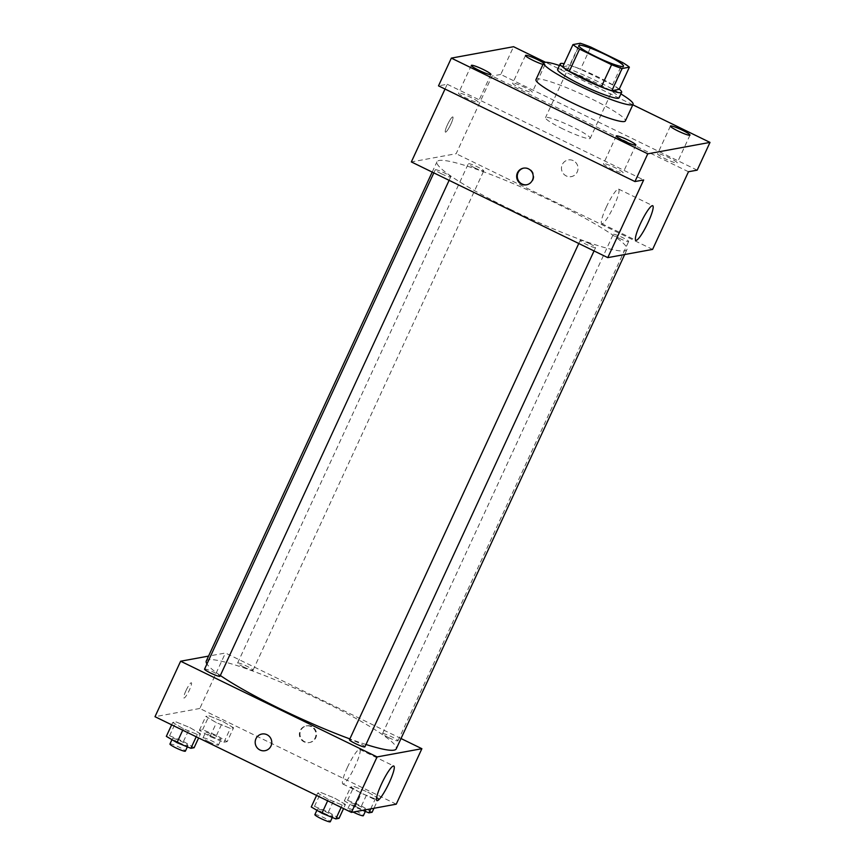 <?xml version="1.0" encoding="UTF-8"?>
<svg xmlns="http://www.w3.org/2000/svg" width="865" height="865" viewBox="0 0 865 865"><rect width="100%" height="100%" fill="white"/><g stroke="black" fill="none" stroke-linecap="round" stroke-linejoin="round"><path stroke-width="0.65" stroke-dasharray="4.33 3.24" d="M562.866 128.917A24.62 2.963 -155.2 0 1 545.501 117.672A24.62 2.963 -155.2 0 1 569.094 125.317A24.62 2.963 -155.2 0 1 590.2 138.335A24.62 2.963 -155.2 0 1 562.866 128.917M562.715 66.778L570.013 65.437L580.274 43.25M570.013 65.437A33.065 3.979 -155.2 0 1 580.512 69.243L590.763 47.056M619.124 89.365A33.065 3.979 -155.2 0 0 612.528 84.846L580.512 69.243M619.221 89.16A33.854 4.066 24.8 0 0 592.622 74.379A33.854 4.066 24.8 0 0 564.131 63.707M557.622 69.416A33.854 4.066 -155.2 0 1 558.347 68.995A33.854 4.066 -155.2 0 1 592.644 81.137A33.854 4.066 -155.2 0 1 619.091 97.821M612.528 84.846L622.778 62.658M559.428 65.513A49.251 5.914 -155.2 0 1 620.897 93.917M535.965 79.602A49.251 5.914 -155.2 0 1 583.151 94.891A49.251 5.914 -155.2 0 1 625.373 120.916M543.62 63.037A10.78 1.298 -155.2 0 1 545.058 64.518A10.78 1.298 -155.2 0 1 544.831 64.659A10.78 1.298 -155.2 0 1 542.993 64.388M632.812 104.806L545.523 62.28M697.179 170.146L500.749 74.444L513.561 46.71M500.749 74.444L492.034 76.044L456.147 153.71L411.34 161.928M445.021 89.03L447.227 84.262L438.512 85.862M447.41 124.852A8.466 1.416 116 0 0 445.41 132.14A8.466 1.416 116 0 0 450.395 125.155A8.466 1.416 116 0 0 452.828 116.926A8.466 1.416 116 0 0 447.41 124.852A8.466 1.416 116 0 0 445.421 132.15A8.466 1.416 116 0 0 450.395 125.155A8.466 1.416 116 0 0 452.838 116.926A8.466 1.416 116 0 0 447.41 124.852M458.753 93.009A10.78 1.298 24.8 0 0 458.526 93.139A10.78 1.298 24.8 0 0 466.949 98.459A10.78 1.298 24.8 0 0 477.869 102.319A10.78 1.298 24.8 0 0 478.107 102.189A10.78 1.298 24.8 0 0 469.684 96.869A10.78 1.298 24.8 0 0 458.753 93.009M603.684 163.604A10.78 1.298 24.8 0 0 603.456 163.745A10.78 1.298 24.8 0 0 611.879 169.053A10.78 1.298 24.8 0 0 622.8 172.924A10.78 1.298 24.8 0 0 623.038 172.795A10.78 1.298 24.8 0 0 614.615 167.475A10.78 1.298 24.8 0 0 603.684 163.604M447.227 84.262L643.668 179.952M657.822 153.678A10.78 1.298 24.8 0 0 657.595 153.819A10.78 1.298 24.8 0 0 666.018 159.128A10.78 1.298 24.8 0 0 676.938 162.998A10.78 1.298 24.8 0 0 677.176 162.858A10.78 1.298 24.8 0 0 668.753 157.549A10.78 1.298 24.8 0 0 657.822 153.678M512.891 83.083A10.78 1.298 24.8 0 0 512.664 83.213A10.78 1.298 24.8 0 0 521.087 88.533A10.78 1.298 24.8 0 0 532.018 92.393A10.78 1.298 24.8 0 0 532.245 92.263A10.78 1.298 24.8 0 0 523.822 86.943A10.78 1.298 24.8 0 0 512.891 83.083M688.475 171.746L492.034 76.044M510.804 209.546A104.654 12.575 -155.2 0 1 436.966 161.777A104.654 12.575 -155.2 0 1 537.241 194.257A104.654 12.575 -155.2 0 1 626.963 249.563A104.654 12.575 -155.2 0 1 510.804 209.546M652.588 249.412L456.147 153.71M619.232 238.253A8.499 1.016 -155.2 0 1 613.242 234.372A8.499 1.016 -155.2 0 1 621.384 237.01A8.499 1.016 -155.2 0 1 628.66 241.508A8.499 1.016 -155.2 0 1 619.232 238.253M441.247 173.714A8.499 1.016 -155.2 0 1 435.257 169.832A8.499 1.016 -155.2 0 1 443.399 172.47A8.499 1.016 -155.2 0 1 450.676 176.957A8.499 1.016 -155.2 0 1 441.247 173.714M474.312 167.648A8.499 1.016 -155.2 0 1 468.311 163.777A8.499 1.016 -155.2 0 1 476.453 166.415A8.499 1.016 -155.2 0 1 483.74 170.902A8.499 1.016 -155.2 0 1 474.312 167.648M589.616 243.681A8.499 1.016 24.8 0 0 580.188 240.438A8.499 1.016 24.8 0 0 587.465 244.925A8.499 1.016 24.8 0 0 595.607 247.563A8.499 1.016 24.8 0 0 589.616 243.681M573.268 160.652A8.466 8.282 -100.4 0 0 561.601 169.767A8.466 8.282 -100.4 0 0 577.971 169.41A8.466 8.282 -100.4 0 0 568.218 159.949A8.466 8.282 -100.4 0 0 561.59 169.767A8.466 8.282 -100.4 0 0 577.971 169.41A8.466 8.282 -100.4 0 0 573.268 160.652M523.725 168.113A8.466 8.282 79.6 0 1 533.716 174.881A8.466 8.282 79.6 0 1 526.774 184.753M606.3 207.113A19.235 3.211 -64 0 1 618.616 189.1A19.235 3.211 -64 0 1 613.069 207.805A19.235 3.211 -64 0 1 601.759 223.689A19.235 3.211 -64 0 1 606.3 207.113M220.326 675.489A104.654 12.575 -155.2 0 1 206.94 663.963M206.259 661.065A104.654 12.575 -155.2 0 1 306.534 693.546A104.654 12.575 -155.2 0 1 396.257 748.852M365.992 744.484A104.654 12.575 -155.2 0 1 349.86 738.915M364.9 746.852A8.499 1.016 24.8 0 0 358.91 742.981A8.499 1.016 24.8 0 0 349.482 739.726M243.606 666.947A8.499 1.016 -155.2 0 1 237.605 663.066A8.499 1.016 -155.2 0 1 245.746 665.704A8.499 1.016 -155.2 0 1 253.034 670.191A8.499 1.016 -155.2 0 1 243.606 666.947M204.551 669.132A8.499 1.016 -155.2 0 1 212.693 671.759A8.499 1.016 -155.2 0 1 219.98 676.257M388.526 737.542A8.499 1.016 -155.2 0 1 382.535 733.671A8.499 1.016 -155.2 0 1 390.677 736.31A8.499 1.016 -155.2 0 1 397.965 740.797A8.499 1.016 -155.2 0 1 388.526 737.542M401.025 738.537L225.441 653.01L208.552 656.102M396.246 804.18L199.804 708.478L225.441 653.01M199.804 708.478L154.997 716.696M185.943 690.713A8.466 1.416 116 0 0 183.953 698.012A8.466 1.416 116 0 0 188.927 691.016A8.466 1.416 116 0 0 191.36 682.788A8.466 1.416 116 0 0 185.943 690.713M378.513 798.395L367.852 792.113L353.958 786.436L350.725 787.02L361.386 793.302L375.28 798.99L378.513 798.395L367.852 792.113L353.958 786.436L350.725 787.02L361.386 793.302L375.28 798.99L378.513 798.395L373.95 808.267M200.529 733.855L189.868 727.573L175.973 721.886L172.74 722.48L183.391 728.763L197.285 734.45L200.529 733.855L189.868 727.573L175.973 721.886L172.74 722.48L183.391 728.763L197.285 734.45L200.529 733.855L198.626 737.953M233.582 727.789L222.921 721.518L209.027 715.831L205.794 716.425L216.455 722.697L230.35 728.384L233.582 727.789L222.921 721.518L209.027 715.831L205.794 716.425L216.455 722.697L230.35 728.384L233.582 727.789L227.171 741.662L216.51 735.38L202.615 729.703L199.383 730.287L210.044 736.569L223.938 742.257L227.171 741.662M345.449 804.45L334.787 798.179L320.893 792.491L317.66 793.086L328.322 799.357L342.216 805.045L345.449 804.45L334.787 798.179L320.893 792.491L317.66 793.086L328.322 799.357L342.216 805.045L345.449 804.45L343.556 808.559M311.8 726.514A8.466 8.282 -100.4 0 0 300.133 735.639A8.466 8.282 -100.4 0 0 316.504 735.272A8.466 8.282 -100.4 0 0 311.8 726.514M261.944 734.028L261.944 734.028A8.466 8.282 79.6 0 1 271.621 740.862A8.466 8.282 79.6 0 1 265.004 750.679L265.004 750.679M311.173 726.632A8.466 8.282 -100.4 0 0 299.506 735.747A8.466 8.282 -100.4 0 0 315.876 735.391A8.466 8.282 -100.4 0 0 311.173 726.632M347.395 767.428A19.235 3.211 -64 0 1 359.71 749.414A19.235 3.211 -64 0 1 354.163 768.12A19.235 3.211 -64 0 1 342.854 784.004A19.235 3.211 -64 0 1 347.395 767.428M185.953 690.713A8.466 1.416 116 0 0 183.953 698.012A8.466 1.416 116 0 0 188.927 691.016A8.466 1.416 116 0 0 191.37 682.788A8.466 1.416 116 0 0 185.953 690.713M339.048 818.322L328.386 812.051L314.492 806.364L311.259 806.959M323.434 812.949A8.499 1.016 -155.2 0 1 317.433 809.078A8.499 1.016 -155.2 0 1 325.575 811.716A8.499 1.016 -155.2 0 1 332.863 816.203A8.499 1.016 -155.2 0 1 323.434 812.949M328.386 812.051L334.787 798.179M314.492 806.364L320.893 792.491M316.59 795.411L317.66 793.086M327.651 800.806L328.322 799.357M341.145 807.38L342.216 805.045M314.871 814.625A8.499 1.016 -155.2 0 1 323.013 817.263A8.499 1.016 -155.2 0 1 330.3 821.75M372.101 812.267L361.44 805.985L347.546 800.298L344.313 800.893L354.974 807.175L362.695 810.332M356.488 806.894A8.499 1.016 -155.2 0 1 350.498 803.012A8.499 1.016 -155.2 0 1 358.629 805.65A8.499 1.016 -155.2 0 1 365.917 810.137A8.499 1.016 -155.2 0 1 356.488 806.894M361.44 805.985L367.852 792.113M347.546 800.298L353.958 786.436M344.313 800.893L350.725 787.02M354.974 807.175L361.386 793.302M370.717 808.862L375.28 798.99M353.18 812.073A8.499 1.016 -155.2 0 1 347.935 808.559A8.499 1.016 -155.2 0 1 356.066 811.197A8.499 1.016 -155.2 0 1 363.354 815.684M194.117 747.717L183.456 741.446L169.562 735.758L166.329 736.353M178.504 742.354A8.499 1.016 -155.2 0 1 172.513 738.472A8.499 1.016 -155.2 0 1 180.644 741.11A8.499 1.016 -155.2 0 1 187.932 745.598A8.499 1.016 -155.2 0 1 178.504 742.354M183.456 741.446L189.868 727.573M169.562 735.758L175.973 721.886M171.659 724.816L172.74 722.48M182.731 730.201L183.391 728.763M196.214 736.775L197.285 734.45M169.951 744.019A8.499 1.016 -155.2 0 1 178.082 746.657A8.499 1.016 -155.2 0 1 185.37 751.144M211.557 736.288A8.499 1.016 -155.2 0 1 205.567 732.417A8.499 1.016 -155.2 0 1 213.709 735.045A8.499 1.016 -155.2 0 1 220.986 739.543A8.499 1.016 -155.2 0 1 211.557 736.288M216.51 735.38L222.921 721.518M202.615 729.703L209.027 715.831M199.383 730.287L205.794 716.425M210.044 736.569L216.455 722.697M223.938 742.257L230.35 728.384M208.995 741.835A8.499 1.016 -155.2 0 1 203.005 737.964A8.499 1.016 -155.2 0 1 211.147 740.602A8.499 1.016 -155.2 0 1 218.423 745.089A8.499 1.016 -155.2 0 1 208.995 741.835M578.826 45.553L545.501 117.672M623.524 66.205L590.2 138.335M525.477 55.479L512.664 83.213M545.058 64.518L532.245 92.263M471.339 65.405L458.526 93.139M490.92 74.444L478.107 102.189M616.269 136L603.456 163.745M635.851 145.05L623.038 172.795M670.407 126.074L657.595 153.819M689.989 135.124L677.176 162.858M524.039 168.048L523.412 168.167M527.088 184.699L526.461 184.818M601.759 223.689L635.851 240.297M618.616 189.1L652.707 205.708M624.671 254.526L626.963 249.563M432.197 172.092L436.966 161.777M580.188 240.438L578.771 243.498M595.607 247.563L594.05 250.937M253.034 670.191L483.74 170.902M237.605 663.066L468.311 163.777M449.119 180.331L450.676 176.957M433.841 172.892L435.257 169.832M397.965 740.797L628.66 241.508M382.535 733.671L613.242 234.372M309.173 742.581L309.8 742.462M306.124 725.93L306.751 725.811M342.854 784.004L376.956 800.612M359.71 749.414L393.802 766.022M332.279 817.468L332.863 816.203M316.882 810.267L317.433 809.078M365.333 811.413L365.917 810.137M347.935 808.559L350.498 803.012M187.348 746.873L187.932 745.598M171.962 739.672L172.513 738.472M218.423 745.089L220.986 739.543M203.005 737.964L205.567 732.417"/><path stroke-width="1.3" d="M596.19 56.798A24.62 2.963 -155.2 0 1 578.826 45.553A24.62 2.963 -155.2 0 1 602.418 53.198A24.62 2.963 -155.2 0 1 623.524 66.205A24.62 2.963 -155.2 0 1 596.19 56.798M622.076 68.508L629.385 67.178A33.065 3.979 -155.2 0 0 622.778 62.658L590.763 47.056A33.065 3.979 -155.2 0 0 580.274 43.25L572.965 44.591A33.065 3.979 -155.2 0 0 579.561 49.11L611.587 64.713A33.065 3.979 -155.2 0 0 622.076 68.508L611.825 90.706L619.124 89.365L629.385 67.178M579.561 49.11L569.311 71.298A33.065 3.979 -155.2 0 1 562.715 66.778L572.965 44.591M569.311 71.298L601.326 86.9L611.587 64.713M611.825 90.706A33.065 3.979 -155.2 0 1 601.326 86.9M564.131 63.707A33.854 4.066 24.8 0 0 560.909 63.448A33.854 4.066 24.8 0 0 560.185 63.869A33.854 4.066 24.8 0 0 589.216 81.764A33.854 4.066 24.8 0 0 621.654 92.274A33.854 4.066 24.8 0 0 619.221 89.16M621.654 92.274L619.091 97.821A33.854 4.066 -155.2 0 1 581.507 84.878A33.854 4.066 -155.2 0 1 557.622 69.416L560.185 63.869M620.897 93.917A49.251 5.914 -155.2 0 1 633.061 104.276A49.251 5.914 -155.2 0 1 578.404 85.44A49.251 5.914 -155.2 0 1 543.653 62.961A49.251 5.914 -155.2 0 1 559.428 65.513M633.061 104.276L625.373 120.916A49.251 5.914 -155.2 0 1 570.705 102.092A49.251 5.914 -155.2 0 1 535.965 79.602L543.653 62.961M689.762 135.254A10.78 1.298 -155.2 0 1 678.83 131.393A10.78 1.298 -155.2 0 1 670.407 126.074A10.78 1.298 -155.2 0 1 680.744 129.426A10.78 1.298 -155.2 0 1 689.989 135.124A10.78 1.298 -155.2 0 1 689.762 135.254M635.624 145.179A10.78 1.298 -155.2 0 1 624.692 141.319A10.78 1.298 -155.2 0 1 616.269 136A10.78 1.298 -155.2 0 1 626.606 139.351A10.78 1.298 -155.2 0 1 635.851 145.05A10.78 1.298 -155.2 0 1 635.624 145.179M490.693 74.585A10.78 1.298 -155.2 0 1 479.761 70.714A10.78 1.298 -155.2 0 1 471.339 65.405A10.78 1.298 -155.2 0 1 481.675 68.746A10.78 1.298 -155.2 0 1 490.92 74.444A10.78 1.298 -155.2 0 1 490.693 74.585M542.993 64.388A10.78 1.298 -155.2 0 1 531.824 59.772A10.78 1.298 -155.2 0 1 525.477 55.479A10.78 1.298 -155.2 0 1 532.862 57.523A10.78 1.298 -155.2 0 1 543.62 63.037M545.523 62.28L513.561 46.71L451.335 58.117L647.766 153.819L710.003 142.401L632.812 104.806M445.021 89.03L411.34 161.928L607.781 257.629L643.668 179.952L634.953 181.553L438.512 85.862L451.335 58.117M634.953 181.553L647.766 153.819M607.781 257.629L652.588 249.412L688.475 171.746L697.179 170.146L710.003 142.401M640.392 223.721A19.235 3.211 -64 0 1 652.707 205.708A19.235 3.211 -64 0 1 647.161 224.413A19.235 3.211 -64 0 1 635.851 240.297A19.235 3.211 -64 0 1 640.392 223.721M521.411 184.115A8.466 8.282 79.6 0 1 523.412 168.167A8.466 8.282 79.6 0 1 533.089 175A8.466 8.282 79.6 0 1 521.411 184.115M526.774 184.753A8.466 8.282 79.6 0 1 517.324 175.4A8.466 8.282 79.6 0 1 523.725 168.113M349.86 738.915A104.654 12.575 -155.2 0 1 280.098 708.846A104.654 12.575 -155.2 0 1 220.326 675.489M206.94 663.963A104.654 12.575 -155.2 0 1 206.259 661.065L432.197 172.092M624.671 254.526L396.257 748.852A104.654 12.575 -155.2 0 1 365.992 744.484M578.771 243.498L349.482 739.726A8.499 1.016 24.8 0 0 356.758 744.224A8.499 1.016 24.8 0 0 364.9 746.852L594.05 250.937M449.119 180.331L219.98 676.257A8.499 1.016 -155.2 0 1 210.541 673.002A8.499 1.016 -155.2 0 1 204.551 669.132L433.841 172.892M208.552 656.102L180.634 661.217L377.075 756.918L421.882 748.701L401.025 738.537M421.882 748.701L396.246 804.18L351.439 812.397L154.997 716.696L180.634 661.217M351.439 812.397L377.075 756.918M381.487 784.036A19.235 3.211 -64 0 1 393.802 766.022A19.235 3.211 -64 0 1 388.266 784.728A19.235 3.211 -64 0 1 376.956 800.612A19.235 3.211 -64 0 1 381.487 784.036M265.004 750.679A8.466 8.282 79.6 0 1 255.251 741.219A8.466 8.282 79.6 0 1 271.621 740.862A8.466 8.282 79.6 0 1 259.943 749.987A8.466 8.282 79.6 0 1 261.944 734.028M316.59 795.411L311.259 806.959L321.921 813.23L335.815 818.917L339.048 818.322L343.556 808.559M321.921 813.23L327.651 800.806M335.815 818.917L341.145 807.38M332.279 817.468L330.3 821.75A8.499 1.016 -155.2 0 1 320.872 818.506A8.499 1.016 -155.2 0 1 314.871 814.625L316.882 810.267M362.695 810.332L368.868 812.851L372.101 812.267L373.95 808.267M368.868 812.851L370.717 808.862M365.333 811.413L363.354 815.684A8.499 1.016 -155.2 0 1 353.926 812.44A8.499 1.016 -155.2 0 1 353.18 812.073M171.659 724.816L166.329 736.353L176.99 742.635L190.884 748.312L194.117 747.717L198.626 737.953M176.99 742.635L182.731 730.201M190.884 748.312L196.214 736.775M187.348 746.873L185.37 751.144A8.499 1.016 -155.2 0 1 175.941 747.901A8.499 1.016 -155.2 0 1 169.951 744.019L171.962 739.672"/></g></svg>
